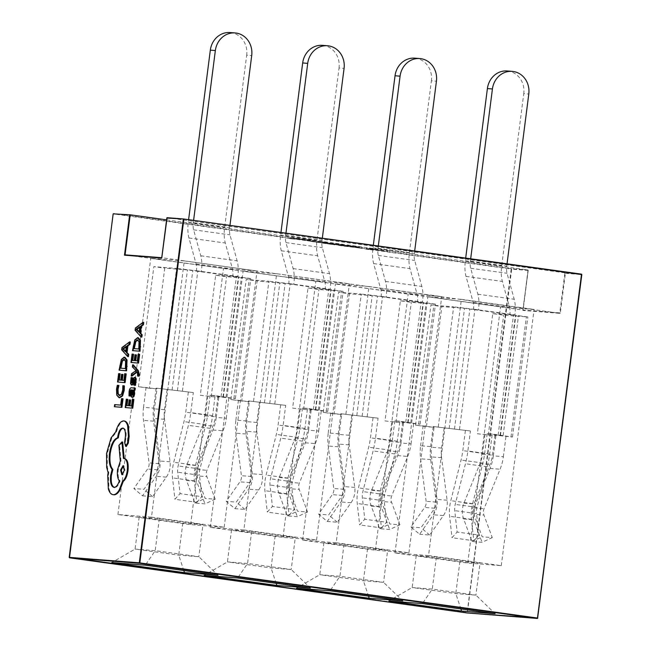 <?xml version="1.0" encoding="UTF-8"?>
<svg xmlns="http://www.w3.org/2000/svg" width="651" height="651" viewBox="0 0 651 651"><rect width="100%" height="100%" fill="white"/><g stroke="black" fill="none" stroke-linecap="round" stroke-linejoin="round"><path stroke-width="0.49" stroke-dasharray="3.25 2.44" d="M193.339 392.561L156.142 388.118L193.339 392.561L190.776 412.579A46.424 19.318 97.9 0 1 188.375 425.331L178.146 465.953A8.072 3.361 -82.1 0 0 177.723 468.167A8.072 3.361 -82.1 0 0 177.666 472.211L180.058 493.621L201.875 496.648L199.483 475.23L177.666 472.211M215.155 395.588L210.127 395.198L223.358 397.086L217.963 396.687L235.377 398.632L215.155 395.588L212.592 415.607A46.424 19.318 97.9 0 1 210.192 428.35L199.963 468.98A8.072 3.361 -82.1 0 0 199.54 471.194A8.072 3.361 -82.1 0 0 199.483 475.23M210.127 395.198L207.563 415.208A34.316 14.281 97.9 0 1 205.789 424.631L195.552 465.262A20.189 8.398 -82.1 0 0 194.511 470.803A20.189 8.398 -82.1 0 0 194.348 480.894L196.74 502.312L174.924 499.284L180.058 493.621M188.31 392.171L185.747 412.189A34.316 14.281 97.9 0 1 183.973 421.612L173.736 462.234A20.189 8.398 -82.1 0 0 172.694 467.776A20.189 8.398 -82.1 0 0 172.531 477.875L174.924 499.284M285.699 405.37L248.503 400.926L285.699 405.37L283.136 425.388A46.424 19.318 97.9 0 1 280.736 438.139L270.499 478.762A8.072 3.361 -82.1 0 0 270.084 480.975A8.072 3.361 -82.1 0 0 270.019 485.011L272.411 506.429L294.228 509.456L291.835 488.038L270.019 485.011M307.516 408.397L302.487 408.006L315.719 409.894L310.315 409.495L327.738 411.432L307.516 408.397L304.953 428.415A46.424 19.318 97.9 0 1 302.552 441.158L292.323 481.789A8.072 3.361 -82.1 0 0 291.9 484.002A8.072 3.361 -82.1 0 0 291.835 488.038M302.487 408.006L299.924 428.016A34.316 14.281 97.9 0 1 298.142 437.439L287.913 478.07A20.189 8.398 -82.1 0 0 286.871 483.612A20.189 8.398 -82.1 0 0 286.709 493.702L289.101 515.12L267.284 512.093L272.411 506.429M280.671 404.979L278.107 424.997A34.316 14.281 97.9 0 1 276.325 434.42L266.096 475.043A20.189 8.398 -82.1 0 0 265.055 480.584A20.189 8.398 -82.1 0 0 264.892 490.683L267.284 512.093M378.06 418.178L340.864 413.735L378.06 418.178L375.497 438.196A46.424 19.318 97.9 0 1 373.096 450.94L362.859 491.57A8.072 3.361 -82.1 0 0 362.444 493.783A8.072 3.361 -82.1 0 0 362.379 497.82L364.772 519.238L386.588 522.265L384.196 500.847L362.379 497.82M399.877 421.205L394.848 420.806L408.079 422.702L402.676 422.304L420.09 424.24L399.877 421.205L397.313 441.223A46.424 19.318 97.9 0 1 394.913 453.967L384.676 494.597A8.072 3.361 -82.1 0 0 384.261 496.811A8.072 3.361 -82.1 0 0 384.196 500.847M394.848 420.806L392.276 440.825A34.316 14.281 97.9 0 1 390.502 450.248L380.274 490.878A20.189 8.398 -82.1 0 0 379.232 496.42A20.189 8.398 -82.1 0 0 379.069 506.511L381.462 527.928L359.645 524.901L364.772 519.238M373.023 417.787L370.46 437.806A34.316 14.281 97.9 0 1 368.686 447.221L358.457 487.851A20.189 8.398 -82.1 0 0 357.407 493.393A20.189 8.398 -82.1 0 0 357.253 503.492L359.645 524.901M470.421 430.986L433.224 426.535L470.421 430.986L467.857 451.005A46.424 19.318 97.9 0 1 465.449 463.748L455.22 504.379A8.072 3.361 -82.1 0 0 454.805 506.592A8.072 3.361 -82.1 0 0 454.74 510.628L457.132 532.046L478.949 535.073L476.556 513.655L454.74 510.628M492.237 434.014L487.2 433.615L500.44 435.511L495.037 435.112L512.451 437.049L492.237 434.014L489.674 454.032A46.424 19.318 97.9 0 1 487.265 466.775L477.037 507.398A8.072 3.361 -82.1 0 0 476.622 509.619A8.072 3.361 -82.1 0 0 476.556 513.655M487.2 433.615L484.637 453.633A34.316 14.281 97.9 0 1 482.863 463.056L472.634 503.679A20.189 8.398 -82.1 0 0 471.584 509.228A20.189 8.398 -82.1 0 0 471.43 519.319L473.822 540.737L452.006 537.71L457.132 532.046M465.384 430.596L462.82 450.606A34.316 14.281 97.9 0 1 461.046 460.029L450.817 500.66A20.189 8.398 -82.1 0 0 449.768 506.201A20.189 8.398 -82.1 0 0 449.613 516.292L452.006 537.71M133.374 364.918L133.105 367.034L136.726 370.826L132.234 373.796L131.941 376.083M136.995 372.201L137.394 371.9L138.167 372.86L138.338 376.156M135.318 388.142L132.186 387.898C130.949 387.801 130.159 389.152 129.801 391.959L129.736 395.995M131.209 390.193L131.966 389.941L131.722 393.399C131.543 395.987 131.909 397.313 132.82 397.387M133.878 399.437L133.097 399.38L132.243 406.037L129.956 405.809M127.791 399.34L127.002 399.275L125.928 407.664M130.696 400.031L129.915 399.966L129.167 405.793L126.986 405.581M118.938 385.457L118.018 385.384L117.245 389.225L117.481 395.279L119.833 397.842M124.39 385.88L123.552 385.815L123.47 390.055L122.209 394.18L119.597 395.531M123.031 398.762L122.25 398.705L121.42 405.191L115.373 404.719L115.105 406.818M126.213 373.886L125.44 373.829L124.585 380.485L122.29 380.257M120.126 373.788L119.345 373.723L118.27 382.113M123.031 374.48L122.25 374.423L121.509 380.241L119.328 380.029M124.805 357.277L122.071 359.547L119.784 370.281M130.298 341.995L122.681 347.667L122.396 349.912L128.426 356.65M134.643 380.005L135.172 379.517L135.522 381.974L134.619 385.294M135.172 379.517L134.464 379.419L135.172 379.517M132.674 377.775L131.844 377.71L131.274 380.444L131.25 383.699L132.12 385.083M132.299 382.975L131.567 382.878L132.316 382.975L131.917 382.324L132.316 382.975L132.82 382.568L134.464 378.036L135.359 377.417M139.656 354.339L138.875 354.282L138.02 360.939L135.733 360.711M133.569 354.242L132.78 354.177L131.705 362.566M136.474 354.933L135.693 354.868L134.944 360.695L132.763 360.483M138.248 337.731L135.506 340.001L133.219 350.734M143.741 322.448L136.116 328.12L135.831 330.366L141.861 337.104M123.552 420.904L124.276 421.002C121.062 421.335 118.458 424.997 116.456 431.971L111.817 437.92L107.277 453.47L107.391 467.516L108.872 472.772L108.432 475.425L109.059 488.925C110.133 492.595 111.744 494.557 113.892 494.801M123.137 428.187L123.405 428.187C125.537 428.765 126.44 431.637 126.123 436.821L125.317 442.721L126.359 446.423M122.657 442.045L119.629 445.43L121.037 461.209L118.27 469.77C117.741 475.084 118.344 478.794 120.085 480.902C118.645 485.174 116.863 487.371 114.731 487.501L114.251 487.404M124.658 458.573L123.934 458.467M326.981 242.432L307.541 239.926L306.116 239.885L306.011 240.683L307.435 240.732L307.541 239.926L326.981 242.432L326.883 243.23L327.982 243.319L328.088 242.514M327.982 243.319L307.435 240.732L320.064 242.701L309.087 241.09L309.192 240.284L310.381 240.325L310.275 241.13L321.928 242.506L322.025 241.7M354.762 246.184L338.764 244.573L362.542 247.437L362.444 248.234L361.126 248.194L361.232 247.396L354.762 246.184L354.657 246.981L348.724 246.159L348.83 245.362M166.591 219.859L528.002 269.97L523.013 310.446L560.259 313.351L565.385 273.314L564.905 272.85L167.104 217.686L161.977 257.723L560.259 313.351M369.093 248.78L387.679 250.749L367.986 248.015L366.171 248.373L369.093 248.78L368.995 249.585L387.573 251.546L387.679 250.749M343.468 244.686L322.798 242.359L343.468 244.686L343.37 245.484L344.469 245.573L344.574 244.768M309.412 239.959L289.28 237.713L309.412 239.959L309.306 240.764L310.413 240.846L310.519 240.048M200.28 395.303L218.801 397.411L200.28 395.303L215.66 275.202L226.572 276.716L250.757 278.522L232.781 276.097A10.091 4.199 -82.1 0 0 232.48 268.977L225.303 243.01A22.207 9.244 97.9 0 1 224.628 227.345L246.68 55.197L251.709 55.587M215.66 275.202L238.38 276.976L232.781 276.097L187.472 269.921L164.76 268.147L149.372 388.248L156.989 388.842L154.425 408.861A34.316 31.191 94.5 0 0 154.433 418.495L159.967 461.006A20.189 18.35 -85.5 0 1 156.256 476.345L142.536 495.834L133.862 488.519L147.574 469.029A8.072 7.34 -85.5 0 0 149.063 462.894L143.529 420.383A46.424 42.201 94.5 0 1 143.513 407.347L153.579 408.136A46.424 42.201 94.5 0 0 153.587 421.173L159.129 463.675A8.072 7.34 -85.5 0 1 157.64 469.81L143.928 489.308L133.862 488.519M292.633 408.112L311.162 410.22L292.633 408.112L308.021 288.011L318.933 289.524L343.118 291.331L325.142 288.906A10.091 4.199 -82.1 0 0 324.833 281.785L317.664 255.819A22.207 9.244 97.9 0 1 316.988 240.154L339.041 68.005L344.07 68.396M308.021 288.011L331.107 289.793L288.784 283.86L257.112 280.955L241.733 401.057L249.349 401.651L246.786 421.669A34.316 31.191 94.5 0 0 246.794 431.304L252.328 473.814A20.189 18.35 -85.5 0 1 248.609 489.153L234.897 508.643L226.222 501.327L239.934 481.838A8.072 7.34 -85.5 0 0 241.423 475.702L235.882 433.192A46.424 42.201 94.5 0 1 235.874 420.155L245.94 420.937A46.424 42.201 94.5 0 0 245.948 433.981L251.481 476.483A8.072 7.34 -85.5 0 1 250 482.619L236.289 502.108L226.222 501.327M384.993 420.92L403.522 423.028L384.993 420.92L400.381 300.819L411.294 302.333L435.478 304.139L417.503 301.714A10.091 4.199 -82.1 0 0 417.193 294.594L410.024 268.627A22.207 9.244 97.9 0 1 409.349 252.962L431.401 80.814L436.43 81.204M400.381 300.819L423.467 302.601L377.507 296.164L349.473 293.764L334.085 413.865L341.71 414.459L339.138 434.477A34.316 31.191 94.5 0 0 339.147 444.112L344.688 486.623A20.189 18.35 -85.5 0 1 340.969 501.962L327.258 521.451L318.575 514.135L332.295 494.646A8.072 7.34 -85.5 0 0 333.776 488.51L328.242 446A46.424 42.201 94.5 0 1 328.234 432.964L338.3 433.745A46.424 42.201 94.5 0 0 338.308 446.781L343.842 489.292A8.072 7.34 -85.5 0 1 342.361 495.427L328.641 514.917L318.575 514.135M149.372 388.248L138.46 386.735L156.989 388.842M241.733 401.057L230.82 399.543L249.349 401.651M334.085 413.865L323.181 412.352L341.71 414.459M151.48 517.146L224.204 527.229L190.645 524.608L117.929 514.526L151.48 517.146L184.298 260.921L150.747 258.301L223.472 268.391L257.023 271.003L184.298 260.921M202.949 524.69L159.308 518.635L139.184 517.065L182.817 523.119L202.949 524.69L198.84 556.711L155.207 550.665L135.074 549.094L178.716 555.14L198.84 556.711L218.044 575.272M243.832 529.947L316.557 540.037L283.006 537.417L210.281 527.334L243.832 529.947L276.659 273.729L243.108 271.109L315.833 281.191L349.384 283.812L276.659 273.729M295.302 537.498L251.668 531.444L231.536 529.873L275.178 535.919L295.302 537.498L291.2 569.519L247.567 563.473L227.435 561.903L271.068 567.949L291.2 569.519L310.405 588.081M336.193 542.755L408.918 552.845L375.367 550.225L302.642 540.143L336.193 542.755L369.019 286.538L335.468 283.917L408.193 294L441.744 296.62L369.019 286.538M387.662 550.298L344.029 544.252L323.897 542.682L367.53 548.728L387.662 550.298L383.561 582.328L339.928 576.281L319.796 574.711L363.429 580.757L383.561 582.328L402.766 600.881M477.354 433.729L495.883 435.836L477.354 433.729L492.742 313.627L503.646 315.141L527.839 316.947L509.863 314.523A10.091 4.199 -82.1 0 0 509.554 307.402L502.385 281.435A22.207 9.244 97.9 0 1 501.701 265.771L523.754 93.622L528.791 94.013M492.742 313.627L513.501 315.027L464.545 308.338L441.834 306.564L426.446 426.674L434.062 427.268L431.499 447.286A34.316 31.191 94.5 0 0 431.507 456.921L437.041 499.431A20.189 18.35 -85.5 0 1 433.33 514.77L419.618 534.259L410.936 526.944L424.655 507.454A8.072 7.34 -85.5 0 0 426.136 501.319L420.603 458.809A46.424 42.201 94.5 0 1 420.595 445.772L430.661 446.553A46.424 42.201 94.5 0 0 430.669 459.59L436.203 502.1A8.072 7.34 -85.5 0 1 434.722 508.236L421.002 527.725L410.936 526.944M426.446 426.674L415.541 425.16L434.062 427.268M428.553 555.563L501.278 565.654L467.727 563.034L395.002 552.951L428.553 555.563L461.38 299.346L427.829 296.726L500.546 306.808L534.097 309.428L461.38 299.346M480.023 563.107L436.39 557.061L416.258 555.49L459.891 561.536L480.023 563.107L475.922 595.136L432.288 589.09L412.156 587.519L455.79 593.566L475.922 595.136L495.126 613.69M581.522 274.152L564.905 272.85L559.779 312.887L522.867 310.006L125.073 254.842M395.002 552.951L427.829 296.726M467.727 563.034L500.546 306.808M495.883 435.836L493.32 455.855L503.378 456.644A46.424 42.201 -85.5 0 1 500.09 469.216L484.051 508.74A8.072 7.34 94.5 0 0 483.937 515.063L492.262 537.612L482.204 536.823L473.871 514.274L483.937 515.063M488.266 435.242L503.646 315.141M510.978 437.016L526.366 316.915M505.949 436.626L503.378 456.644M501.278 565.654L534.097 309.428M503.142 435.527L518.53 315.418M459.508 429.473L474.896 309.371L514.892 314.913A22.207 9.244 -82.1 0 0 514.217 299.248L507.048 273.282A10.091 4.199 97.9 0 1 506.738 266.161L507.039 263.826M489.674 454.032L467.857 451.005M433.224 426.535L430.661 446.553M438.253 426.934L453.641 306.824L430.921 305.059L441.834 306.564M415.541 425.16L430.921 305.059M423.158 425.754L420.595 445.772M459.891 561.536L455.79 593.566L460.867 608.945M416.258 555.49L412.156 587.519L388.85 600.987M436.39 557.061L432.288 589.09L422.401 603.607M522.867 310.006L528.14 270.409L511.702 269.132L467.328 612.982M444.128 428.049L441.565 448.067A34.316 31.191 94.5 0 0 441.573 457.702L447.107 500.212A20.189 18.35 -85.5 0 1 443.396 515.551L429.684 535.041L419.618 534.259M484.971 434.323L482.407 454.341A34.316 31.191 -85.5 0 1 479.974 463.642L463.935 503.158A20.189 18.35 94.5 0 0 463.658 518.969L471.983 541.518L482.049 542.307L492.262 537.612M495.037 435.112L492.473 455.13A34.316 31.191 -85.5 0 1 490.04 464.423L474.001 503.939A20.189 18.35 94.5 0 0 473.716 519.758L482.049 542.307M474.896 309.371L453.641 306.824M470.673 258.781L470.372 261.116A10.091 4.199 97.9 0 0 470.681 268.245L477.858 294.203A22.207 9.244 -82.1 0 1 478.534 309.876L473.497 309.477A10.091 4.199 -82.1 0 0 473.196 302.357L466.018 276.398A22.207 9.244 97.9 0 1 465.343 260.725L465.685 258.089M471.983 541.518L482.204 536.823M493.32 455.855A46.424 42.201 -85.5 0 1 490.024 468.435L473.985 507.951A8.072 7.34 94.5 0 0 473.871 514.274M473.822 540.737L478.949 535.073M429.684 535.041L421.002 527.725M507.145 70.975A20.189 18.35 -85.5 0 1 508.138 71.081A20.189 18.35 -85.5 0 1 523.754 93.622M117.929 514.526L150.747 258.301M190.645 524.608L223.472 268.391M218.801 397.411L216.238 417.429L226.304 418.219A46.424 42.201 -85.5 0 1 223.016 430.799L206.969 470.315A8.072 7.34 94.5 0 0 206.863 476.638L215.188 499.187L205.122 498.397L196.797 475.857L206.863 476.638M211.184 396.817L226.572 276.716M233.904 398.591L249.284 278.49M228.867 398.2L226.304 418.219M224.204 527.229L257.023 271.003M226.068 397.102L241.456 276.992M182.435 391.048L197.823 270.946L237.818 276.488A22.207 9.244 -82.1 0 0 237.143 260.823L229.966 234.856A10.091 4.199 97.9 0 1 229.657 227.736L229.958 225.401M212.592 415.607L190.776 412.579M156.142 388.118L153.579 408.136M161.179 388.509L176.567 268.407L153.848 266.633L164.76 268.147M138.46 386.735L153.848 266.633M146.076 387.329L143.513 407.347M210.281 527.334L243.108 271.109M283.006 537.417L315.833 281.191M311.162 410.22L308.598 430.238L318.665 431.027A46.424 42.201 -85.5 0 1 315.369 443.608L299.33 483.123A8.072 7.34 94.5 0 0 299.216 489.446L307.549 511.995L297.483 511.206L289.15 488.665L299.216 489.446M303.545 409.625L318.933 289.524M326.257 411.399L341.645 291.298M321.228 411.009L318.665 431.027M316.557 540.037L349.384 283.812M318.429 409.91L333.808 289.801M274.795 403.856L290.175 283.755L330.179 289.296A22.207 9.244 -82.1 0 0 329.496 273.632L322.326 247.665A10.091 4.199 97.9 0 1 322.017 240.544L322.318 238.209M304.953 428.415L283.136 425.388M248.503 400.926L245.94 420.937M253.54 401.317L268.92 281.216L246.208 279.442L257.112 280.955M230.82 399.543L246.208 279.442M238.437 400.137L235.874 420.155M302.642 540.143L335.468 283.917M375.367 550.225L408.193 294M403.522 423.028L400.959 443.046L411.025 443.836A46.424 42.201 -85.5 0 1 407.729 456.416L391.69 495.932A8.072 7.34 94.5 0 0 391.576 502.255L399.909 524.804L389.843 524.014L381.51 501.465L391.576 502.255M395.906 422.434L411.294 302.333M418.617 424.208L434.005 304.107M413.588 423.817L411.025 443.836M408.918 552.845L441.744 296.62M410.789 422.719L426.169 302.609M367.148 416.664L382.536 296.563L422.532 302.105A22.207 9.244 -82.1 0 0 421.856 286.44L414.687 260.473A10.091 4.199 97.9 0 1 414.378 253.353L414.679 251.017M397.313 441.223L375.497 438.196M340.864 413.735L338.3 433.745M345.893 414.126L361.281 294.016L338.569 292.25L349.473 293.764M323.181 412.352L338.569 292.25M330.798 412.946L328.234 432.964M367.53 548.728L363.429 580.757L368.507 596.137M323.897 542.682L319.796 574.711L296.49 588.178M344.029 544.252L339.928 576.281L330.041 590.799M275.178 535.919L271.068 567.949L276.146 583.329M231.536 529.873L227.435 561.903L204.129 575.37M251.668 531.444L247.567 563.473L237.68 577.99M182.817 523.119L178.716 555.14L183.794 570.52M139.184 517.065L135.074 549.094L111.769 562.562M159.308 518.635L155.207 550.665L145.319 565.182M351.768 415.24L349.205 435.259A34.316 31.191 94.5 0 0 349.213 444.893L354.746 487.404A20.189 18.35 -85.5 0 1 351.035 502.743L337.324 522.232L327.258 521.451M392.61 421.514L390.047 441.533A34.316 31.191 -85.5 0 1 387.614 450.834L371.575 490.349A20.189 18.35 94.5 0 0 371.298 506.161L379.623 528.71L389.689 529.499L399.909 524.804M402.676 422.304L400.113 442.322A34.316 31.191 -85.5 0 1 397.68 451.615L381.641 491.139A20.189 18.35 94.5 0 0 381.364 506.95L389.689 529.499M382.536 296.563L361.281 294.016M378.312 245.972L378.019 248.308A10.091 4.199 97.9 0 0 378.321 255.436L385.498 281.395A22.207 9.244 -82.1 0 1 386.173 297.068L381.136 296.669A10.091 4.199 -82.1 0 0 380.835 289.549L373.658 263.59A22.207 9.244 97.9 0 1 372.982 247.917L373.324 245.281M259.415 402.432L256.852 422.45A34.316 31.191 94.5 0 0 256.852 432.093L262.394 474.595A20.189 18.35 -85.5 0 1 258.675 489.934L244.963 509.424L234.897 508.643M300.257 408.706L297.686 428.724A34.316 31.191 -85.5 0 1 295.253 438.025L279.214 477.541A20.189 18.35 94.5 0 0 278.937 493.36L287.262 515.901L297.328 516.691L307.549 511.995M310.315 409.495L307.752 429.514A34.316 31.191 -85.5 0 1 305.319 438.807L289.28 478.33A20.189 18.35 94.5 0 0 289.003 494.142L297.328 516.691M290.175 283.755L268.92 281.216M285.96 233.164L285.659 235.499A10.091 4.199 97.9 0 0 285.968 242.628L293.137 268.586A22.207 9.244 -82.1 0 1 293.813 284.259L288.784 283.86A10.091 4.199 -82.1 0 0 288.474 276.74L281.305 250.781A22.207 9.244 97.9 0 1 280.622 235.109L280.963 232.472M167.055 389.632L164.491 409.642A34.316 31.191 94.5 0 0 164.5 419.285L170.033 461.787A20.189 18.35 -85.5 0 1 166.322 477.126L152.603 496.615L142.536 495.834M207.897 395.906L205.334 415.916A34.316 31.191 -85.5 0 1 202.9 425.217L186.853 464.733A20.189 18.35 94.5 0 0 186.577 480.552L194.909 503.093L204.975 503.882L215.188 499.187M217.963 396.687L215.4 416.705A34.316 31.191 -85.5 0 1 212.967 426.006L196.919 465.522A20.189 18.35 94.5 0 0 196.643 481.333L204.975 503.882M197.823 270.946L176.567 268.407M193.599 220.355L193.298 222.699A10.091 4.199 97.9 0 0 193.607 229.819L200.777 255.778A22.207 9.244 -82.1 0 1 201.452 271.451L196.423 271.06A10.091 4.199 -82.1 0 0 196.114 263.932L188.945 237.973A22.207 9.244 97.9 0 1 188.269 222.3L188.603 219.664M379.623 528.71L389.843 524.014M400.959 443.046A46.424 42.201 -85.5 0 1 397.663 455.627L381.624 495.142A8.072 7.34 94.5 0 0 381.51 501.465M287.262 515.901L297.483 511.206M308.598 430.238A46.424 42.201 -85.5 0 1 305.303 442.818L289.264 482.334A8.072 7.34 94.5 0 0 289.15 488.665M194.909 503.093L205.122 498.397M216.238 417.429A46.424 42.201 -85.5 0 1 212.95 430.01L196.903 469.526A8.072 7.34 94.5 0 0 196.797 475.857M381.462 527.928L386.588 522.265M337.324 522.232L328.641 514.917M289.101 515.12L294.228 509.456M244.963 509.424L236.289 502.108M196.74 502.312L201.875 496.648M152.603 496.615L143.928 489.308M414.785 58.167A20.189 18.35 -85.5 0 1 415.786 58.273A20.189 18.35 -85.5 0 1 431.401 80.814M322.432 45.358A20.189 18.35 -85.5 0 1 323.425 45.464A20.189 18.35 -85.5 0 1 339.041 68.005M230.072 32.55A20.189 18.35 -85.5 0 1 231.064 32.656A20.189 18.35 -85.5 0 1 246.68 55.197M387.573 251.546L384.383 251.107L384.481 250.301M384.383 251.107L379.346 250.578L379.452 249.781M379.346 250.578L370.338 249.333L370.435 248.527M370.338 249.333L371.078 249.26L371.176 248.462M371.078 249.26L367.888 248.82L367.986 248.015M367.888 248.82L366.065 249.178L366.171 248.373M366.065 249.178L368.995 249.585M369.971 249.349L377.263 250.358L368.661 249.463L369.971 249.349L370.069 248.544L377.368 249.553L370.069 248.544M377.263 250.358L377.368 249.553M369.019 249.471L369.125 248.666M368.661 249.463L368.767 248.658M368.735 249.471L368.832 248.674M369.776 249.577L369.874 248.772M348.724 246.159L338.666 245.378L338.764 244.573M338.666 245.378L344.818 246.233L344.924 245.427M344.818 246.233L361.126 248.194L354.657 246.981M358.229 247.787L342.695 245.866L358.229 247.787L358.335 246.989L342.8 245.069L359.498 247.03L359.393 247.828L358.229 247.787M345.909 246.314L346.015 245.517M342.695 245.866L342.8 245.069M353.648 246.908L353.753 246.111M350.547 246.485L350.653 245.679M344.469 245.573L332.767 243.946L332.864 243.149M332.767 243.946L322.701 243.165L322.798 242.359M322.701 243.165L333.873 244.711L333.979 243.913M333.873 244.711L334.98 244.8L335.078 243.995M334.98 244.8L326.729 243.653L326.835 242.856M326.729 243.653L330.041 243.913L330.147 243.116M330.041 243.913L337.763 244.979L337.861 244.182M337.763 244.979L338.862 245.069L338.968 244.271M338.862 245.069L331.147 244.003L331.253 243.197M331.147 244.003L334.59 244.271L334.687 243.466M334.59 244.271L343.37 245.484M322.627 242.538L322.733 241.733M313.188 241.846L313.286 241.049M318.721 242.595L318.819 241.79M320.064 242.701L320.17 241.895M314.311 241.944L314.417 241.139M321.928 242.506L326.883 243.23M310.413 240.846L299.24 239.299L299.346 238.502M299.24 239.299L289.174 238.51L289.28 237.713M289.174 238.51L292.104 238.917L292.201 238.12M292.104 238.917L301.063 239.617L301.169 238.819M301.063 239.617L309.306 240.764M121.525 398.599L122.25 398.705M120.695 405.085L121.42 405.191M114.649 404.613L115.373 404.719M122.819 385.717L123.552 385.815M117.286 385.286L118.018 385.384M124.707 373.723L125.44 373.829M123.853 380.379L124.585 380.485M121.558 380.2L122.29 380.306M121.525 374.317L122.25 374.423M120.777 380.143L121.509 380.241M118.596 379.972L119.32 380.07M118.612 373.625L119.345 373.723M120.842 368.197L126.099 368.645L126.31 361.386L124.284 359.49M120.109 368.14L120.842 368.238M125.374 368.547L126.099 368.645M121.957 347.569L122.681 347.667M121.664 349.815L122.396 349.912M125.643 351.792L126.367 351.89L127.067 346.422L126.253 346.999M126.343 346.324L127.067 346.422M125.716 351.206L126.367 351.89M132.373 399.275L133.097 399.38M131.518 405.931L132.243 406.037M129.224 405.752L129.948 405.858M129.183 399.869L129.915 399.966M128.442 405.695L129.167 405.793M126.253 405.524L126.986 405.622M126.278 399.177L127.002 399.275M131.233 389.835L131.966 389.941M132.983 395.303L132.259 395.206L133.658 394.766L133.968 390.974L132.617 389.99M133.235 390.877L133.968 390.974M132.771 380.518L133.496 380.615M131.111 377.604L131.844 377.71M132.373 366.928L133.105 367.034M135.636 370.395L136.368 370.492M136.002 370.671L136.726 370.777M135.994 370.728L136.726 370.826M135.563 370.948L136.287 371.046M131.51 373.698L132.234 373.796M136.661 371.794L137.394 371.9M138.15 354.177L138.875 354.282M137.296 360.833L138.02 360.939M135.001 360.654L135.725 360.76M134.96 354.771L135.693 354.868M134.22 360.597L134.944 360.695M132.031 360.426L132.763 360.524M132.055 354.079L132.78 354.177M134.285 348.643L139.534 349.099L139.745 341.84L137.719 339.944M133.553 348.586L134.277 348.692M138.809 349.001L139.534 349.099M135.392 328.023L136.116 328.12M135.107 330.269L135.831 330.366M139.078 332.238L139.802 332.344L140.502 326.875L139.688 327.453M139.778 326.778L140.502 326.875M139.151 331.66L139.802 332.344M115.723 431.865L116.456 431.971M111.093 437.822L111.817 437.92M108.147 472.675L108.872 472.772M123.446 458.434L124.17 458.532M118.897 445.333L119.629 445.43M120.313 461.111L121.037 461.209M119.353 480.796L120.085 480.902M125.391 436.715L126.123 436.821M122.233 474.644L125.098 470.413L123.454 465.79M195.552 465.262L173.736 462.234M287.913 478.07L266.096 475.043M380.274 490.878L358.457 487.851M472.634 503.679L450.817 500.66M528.002 269.97L511.393 268.676L113.591 213.512L113.372 213.902L511.173 269.066L467.166 612.558L69.372 557.394L113.176 213.87M537.824 618.092L467.28 612.973M565.385 273.314L581.823 274.592M511.393 268.676L511.702 269.132L511.393 268.676M69.486 557.809L69.372 557.394M449.166 428.448L464.545 308.338M441.565 448.067L431.499 447.286M454.479 429.082L469.859 308.973M498.113 435.128L513.501 315.027M484.637 453.633L462.82 450.606M500.074 435.503L515.454 315.401M482.407 454.341L492.473 455.13M463.658 518.969L473.716 519.758M463.935 503.158L474.001 503.939M479.974 463.642L490.04 464.423M490.024 468.435L500.09 469.216M473.985 507.951L484.051 508.74M471.43 519.319L449.613 516.292M482.863 463.056L461.046 460.029M487.265 466.775L465.449 463.748M477.037 507.398L455.22 504.379M434.722 508.236L424.655 507.454M443.396 515.551L433.33 514.77M447.107 500.212L437.041 499.431M441.573 457.702L431.507 456.921M430.669 459.59L420.603 458.809M436.203 502.1L426.136 501.319M470.372 261.116L506.738 266.161M465.343 260.725L501.701 265.771M466.018 276.398L502.385 281.435M473.196 302.357L509.554 307.402M477.858 294.203L514.217 299.248M470.681 268.245L507.048 273.282M356.805 415.639L372.193 295.53M349.205 435.259L339.138 434.477M362.119 416.274L377.507 296.164M405.752 422.32L421.14 302.219M392.276 440.825L370.46 437.806M407.713 422.694L423.093 302.593M390.047 441.533L400.113 442.322M264.444 402.831L279.832 282.721M256.852 422.45L246.786 421.669M269.758 403.465L285.146 283.364M313.391 409.512L328.779 289.41M299.924 428.016L278.107 424.997M315.353 409.886L330.741 289.785M297.686 428.724L307.752 429.514M172.084 390.022L187.472 269.921M164.491 409.642L154.425 408.861M177.398 390.657L192.786 270.556M221.031 396.703L236.419 276.602M207.563 415.208L185.747 412.189M222.992 397.077L238.38 276.976M205.334 415.916L215.4 416.705M371.298 506.161L381.364 506.95M371.575 490.349L381.641 491.139M387.614 450.834L397.68 451.615M397.663 455.627L407.729 456.416M381.624 495.142L391.69 495.932M278.937 493.36L289.003 494.142M279.214 477.541L289.28 478.33M295.253 438.025L305.319 438.807M305.303 442.818L315.369 443.608M289.264 482.334L299.33 483.123M186.577 480.552L196.643 481.333M186.853 464.733L196.919 465.522M202.9 425.217L212.967 426.006M212.95 430.01L223.016 430.799M196.903 469.526L206.969 470.315M379.069 506.511L357.253 503.492M390.502 450.248L368.686 447.221M394.913 453.967L373.096 450.94M384.676 494.597L362.859 491.57M342.361 495.427L332.295 494.646M351.035 502.743L340.969 501.962M354.746 487.404L344.688 486.623M349.213 444.893L339.147 444.112M338.308 446.781L328.242 446M343.842 489.292L333.776 488.51M286.709 493.702L264.892 490.683M298.142 437.439L276.325 434.42M302.552 441.158L280.736 438.139M292.323 481.789L270.499 478.762M250 482.619L239.934 481.838M258.675 489.934L248.609 489.153M262.394 474.595L252.328 473.814M256.852 432.093L246.794 431.304M245.948 433.981L235.882 433.192M251.481 476.483L241.423 475.702M194.348 480.894L172.531 477.875M205.789 424.631L183.973 421.612M210.192 428.35L188.375 425.331M199.963 468.98L178.146 465.953M157.64 469.81L147.574 469.029M166.322 477.126L156.256 476.345M170.033 461.787L159.967 461.006M164.5 419.285L154.433 418.495M153.587 421.173L143.529 420.383M159.129 463.675L149.063 462.894M378.019 248.308L414.378 253.353M372.982 247.917L409.349 252.962M373.658 263.59L410.024 268.627M380.835 289.549L417.193 294.594M385.498 281.395L421.856 286.44M378.321 255.436L414.687 260.473M285.659 235.499L322.017 240.544M280.622 235.109L316.988 240.154M281.305 250.781L317.664 255.819M288.474 276.74L324.833 281.785M293.137 268.586L329.496 273.632M285.968 242.628L322.326 247.665M193.298 222.699L229.657 227.736M188.269 222.3L224.628 227.345M188.945 237.973L225.303 243.01M196.114 263.932L232.48 268.977M200.777 255.778L237.143 260.823M193.607 229.819L229.966 234.856M122.738 389.957L123.47 390.055M121.485 394.083L122.209 394.18M119.336 395.531L120.061 395.629M116.513 389.119L117.245 389.225M116.757 395.181L117.481 395.279M121.346 359.45L122.071 359.547M119.654 365.528L120.378 365.634M125.676 366.179L126.4 366.285M125.586 361.289L126.31 361.386M129.069 391.853L129.801 391.959M130.997 393.302L131.722 393.399M131.461 387.793L132.186 387.898M132.934 394.661L133.658 394.766M133.349 393.123L134.082 393.22M134.798 381.877L135.522 381.974M133.74 377.938L134.464 378.036M132.096 382.471L132.82 382.568M130.542 380.347L131.274 380.444M130.517 383.594L131.25 383.699M137.434 372.763L138.167 372.86M137.857 374.903L138.582 375M134.781 339.895L135.506 340.001M133.089 345.982L133.821 346.088M139.111 346.633L139.843 346.739M139.021 341.742L139.745 341.84M106.552 453.373L107.277 453.47M106.666 467.41L107.391 467.516M107.708 475.328L108.432 475.425M108.335 488.828L109.059 488.925M117.546 469.664L118.27 469.77M113.998 487.396L114.731 487.501M124.723 441.923L125.456 442.029M124.585 442.615L125.317 442.721M124.374 470.315L125.098 470.413M528.205 270.246L523.07 310.283M500.44 435.511L515.828 315.409M512.451 437.049L527.839 316.947M408.079 422.702L423.467 302.601M420.09 424.24L435.478 304.139M315.719 409.894L331.107 289.793M327.738 411.432L343.118 291.331M223.358 397.086L238.746 276.984M235.377 398.632L250.757 278.522M119.223 395.515L119.947 395.621M113.876 487.387L114.609 487.485M123.836 465.758L123.104 465.66M122.583 474.774L121.851 474.677"/><path stroke-width="0.98" d="M131.217 375.977L136.661 371.794L137.434 372.763L137.613 376.05L139.094 376.213L139.338 374.903L138.305 370.631L133.374 364.918L132.649 364.812L132.373 366.928L136.002 370.671L131.51 373.698L131.217 375.977L131.941 376.083L136.995 372.201M132.706 397.37L133.984 396.467L134.716 393.806L134.309 390.12L135.058 390.177L135.318 388.142L131.461 387.793C130.224 387.703 129.427 389.054 129.069 391.853L129.012 395.898L129.842 395.963L129.744 392.097L131.233 389.835L130.997 393.302C130.818 395.881 131.185 397.208 132.096 397.281L133.26 396.361L133.984 393.709L133.569 390.071L134.334 390.079L134.594 388.037M129.012 395.898L130.566 396.06L130.469 392.203L131.966 389.941M129.964 399.926L129.183 399.869L128.442 405.695L126.253 405.524L127.059 399.234L126.278 399.177L125.204 407.559L132.755 408.193L133.878 399.437L132.373 399.275L131.518 405.931L129.224 405.752L129.964 399.926L130.696 400.031L129.956 405.809M126.986 405.581L127.791 399.34L127.059 399.234M119.564 397.802L122.567 395.946L124.211 390.421L124.39 385.88L122.819 385.717L122.738 389.957L121.485 394.083L119.223 395.515M120.061 395.629L118.23 393.757L118.043 389.265L118.938 385.457L117.286 385.286L116.513 389.119L116.757 395.181L119.1 397.737L121.835 395.841L123.487 390.323L123.666 385.783M121.924 407.347L123.031 398.762L121.525 398.599L120.695 405.085L114.649 404.613L114.381 406.72L121.924 407.347L121.2 407.249L122.298 398.664M122.307 374.382L121.525 374.317L120.777 380.143L118.596 379.972L119.402 373.682L118.612 373.625L117.538 382.015L125.09 382.65L126.213 373.886L124.707 373.723L123.853 380.379L121.558 380.2L122.307 374.382L123.031 374.48L122.29 380.257M119.328 380.029L120.126 373.788L119.402 373.682M119.06 370.175L126.611 370.81L127.035 359.938L124.927 357.293L124.081 357.179L121.346 359.45L119.06 370.175L125.879 370.712L126.31 359.832L124.081 357.179M127.694 356.553L128.426 356.65L128.719 354.331L127.051 352.614L127.921 345.836L130.005 344.322L130.298 341.995L129.573 341.897L121.957 347.569L121.664 349.815L127.694 356.553L127.995 354.225L126.327 352.516L127.197 345.738L129.272 344.216L129.573 341.897M132.047 385.075L132.967 384.57L135.172 379.517M132.316 382.975L131.941 380.697L132.674 377.775L131.111 377.604L130.517 383.594L131.388 384.985L132.234 384.464L133.203 382.007L133.935 382.104M133.203 382.007L134.448 379.419L134.798 381.877L133.894 385.197L135.506 385.359L136.238 378.809L135.4 377.425L134.627 377.32L133.74 377.938L132.096 382.471L131.583 382.878L131.193 382.218L131.917 382.324M135.742 354.828L134.96 354.771L134.22 360.597L132.031 360.426L132.837 354.136L132.055 354.079L130.981 362.461L138.533 363.095L139.656 354.339L138.15 354.177L137.296 360.833L135.001 360.654L135.742 354.828L136.474 354.933L135.733 360.711M132.763 360.483L133.569 354.242L132.837 354.136M132.495 350.629L140.046 351.263L140.478 340.383L138.362 337.747L137.638 337.641L134.781 339.895L132.495 350.629L139.322 351.166L139.745 340.286L137.516 337.633M141.129 336.998L141.861 337.104L142.154 334.777L140.494 333.068L141.357 326.289L143.44 324.776L143.741 322.448L143.008 322.351L135.392 328.023L135.107 330.269L141.129 336.998L141.43 334.679L139.762 332.97L140.632 326.184L142.715 324.67L143.008 322.351M126.286 446.415L128.296 443.185L129.167 436.357L128.337 425.648C127.376 422.727 126.025 421.181 124.276 421.002L123.552 420.904C120.337 421.238 117.725 424.891 115.723 431.865L111.093 437.822L106.552 453.373L106.666 467.41L108.147 472.675L107.708 475.328L108.335 488.828C109.401 492.498 111.012 494.451 113.168 494.695C115.178 494.801 117.147 493.312 119.076 490.252L122.591 481.17C124.902 479.462 126.473 475.881 127.295 470.429C127.921 463.357 126.799 459.378 123.934 458.467L123.446 458.434L121.932 441.939L118.897 445.333L120.313 461.111L117.546 469.664C117.009 474.986 117.619 478.697 119.353 480.796C117.921 485.068 116.13 487.273 113.998 487.396L113.876 487.387M114.731 487.501C111.866 486.59 110.743 482.603 111.362 475.539L112.875 469.461C110.296 466.612 109.409 461.315 110.206 453.584C111.695 444.503 114.405 439.254 118.344 437.846L118.466 436.919C119.385 431.442 121.037 428.529 123.405 428.187M113.502 494.744L113.892 494.801C115.902 494.898 117.872 493.417 119.8 490.349L123.316 481.268C125.627 479.559 127.197 475.979 128.027 470.527C128.646 463.463 127.523 459.476 124.658 458.573L124.17 458.499L122.657 442.045L121.932 441.939M123.934 458.467L124.658 458.573M125.049 254.842L161.741 257.706L124.487 255.184L125.073 254.842L130.2 214.806L113.176 213.862L69.177 557.362L139.298 562.83L183.297 219.338L183.834 219.403L139.827 562.895L537.628 618.059L581.628 274.567L183.696 218.98L167.087 217.686L161.733 258.089L124.487 255.184L129.614 215.147L130.2 214.806L166.591 219.859M388.85 600.987L422.401 603.607L495.126 613.69L461.575 611.077L388.85 600.987M145.319 565.182L218.044 575.272L184.493 572.652L111.769 562.562L145.319 565.182M237.68 577.99L310.405 588.081L276.854 585.461L204.129 575.37L237.68 577.99M330.041 590.799L402.766 600.881L369.215 598.269L296.49 588.178L330.041 590.799M460.867 608.945L461.575 611.077M167.104 217.686L183.672 218.98M470.673 258.781L492.425 88.967L487.396 88.577A20.189 18.35 -85.5 0 1 507.145 70.975L512.182 71.366A20.189 18.35 94.5 0 0 492.425 88.967M465.685 258.089L487.396 88.577M507.039 263.826L528.791 94.013A20.189 18.35 94.5 0 0 513.175 71.472A20.189 18.35 94.5 0 0 512.182 71.366M368.507 596.137L369.215 598.269M276.146 583.329L276.854 585.461M183.794 570.52L184.493 572.652M378.312 245.972L400.072 76.159L395.035 75.768A20.189 18.35 -85.5 0 1 414.785 58.167L419.822 58.557A20.189 18.35 94.5 0 0 400.072 76.159M373.324 245.281L395.035 75.768M414.679 251.017L436.43 81.204A20.189 18.35 94.5 0 0 420.815 58.663A20.189 18.35 94.5 0 0 419.822 58.557M285.96 233.164L307.711 63.35L302.674 62.96A20.189 18.35 -85.5 0 1 322.432 45.358L327.461 45.749A20.189 18.35 94.5 0 0 307.711 63.35M280.963 232.472L302.674 62.96M322.318 238.209L344.07 68.396A20.189 18.35 94.5 0 0 328.454 45.855A20.189 18.35 94.5 0 0 327.461 45.749M193.599 220.355L215.351 50.55L210.322 50.151A20.189 18.35 -85.5 0 1 230.072 32.55L235.101 32.941A20.189 18.35 94.5 0 0 215.351 50.55M188.603 219.664L210.322 50.151M229.958 225.401L251.709 55.587A20.189 18.35 94.5 0 0 236.093 33.046A20.189 18.35 94.5 0 0 235.101 32.941M114.381 406.72L121.2 407.249M119.336 395.531L117.497 393.66L117.31 389.16L118.205 385.359M117.538 382.015L125.09 382.65M124.365 382.544L125.488 373.788M120.109 368.14L125.374 368.547L125.586 361.289L123.82 359.393L121.672 361.028L120.109 368.14M125.879 370.712L126.611 370.81M124.553 359.49L122.396 361.126L120.842 368.197M125.643 351.792L126.343 346.324L122.673 348.83L125.643 351.792M127.995 354.225L128.719 354.331M126.327 352.516L127.051 352.614M127.197 345.738L127.921 345.836M129.272 344.216L130.005 344.322M126.253 346.999L123.397 348.928L125.716 351.206M123.194 348.562L123.918 348.667M122.681 348.781L123.405 348.879M122.673 348.83L123.397 348.928M123.12 349.131L123.845 349.237M125.204 407.559L132.755 408.193M132.023 408.096L133.146 399.34M131.884 389.892L132.609 389.99L132.47 394.718L131.738 394.62L132.291 395.206L133.349 393.123L133.235 390.877L131.884 389.892L131.738 394.62L132.291 395.206M129.842 395.963L130.566 396.06M133.569 390.071L134.301 390.177M133.577 390.022L134.309 390.12M134.334 390.079L135.058 390.177M132.47 394.718L133.016 395.312M133.894 385.197L135.506 385.359M134.781 385.262L135.514 378.711L134.627 377.32M131.583 382.878L131.217 380.599L131.941 377.67M137.613 376.05L139.094 376.213M138.37 376.115L138.606 374.805L137.581 370.533L132.649 364.812M130.981 362.461L138.533 363.095M137.8 362.998L138.923 354.242M133.553 348.586L138.809 349.001L139.021 341.742L137.255 339.846L135.107 341.482L133.553 348.586M139.322 351.166L140.046 351.263M137.988 339.944L135.839 341.58L134.285 348.643M139.078 332.238L139.778 326.778L136.108 329.284L139.078 332.238M141.43 334.679L142.154 334.777M139.762 332.97L140.494 333.068M140.632 326.184L141.357 326.289M142.715 324.67L143.44 324.776M139.688 327.453L136.84 329.382L139.151 331.66M136.629 329.015L137.353 329.113M136.116 329.235L136.848 329.333M136.108 329.284L136.84 329.382M136.555 329.585L137.28 329.683M113.998 487.396C111.134 486.492 110.011 482.505 110.629 475.442L112.151 469.363C109.571 466.507 108.684 461.217 109.474 453.478C110.971 444.397 113.681 439.156 117.619 437.749L117.733 436.821C118.661 431.336 120.305 428.423 122.681 428.081L122.779 428.098M122.868 428.114L122.681 428.081C124.805 428.659 125.716 431.54 125.391 436.715L124.585 442.615L125.635 446.326L127.563 443.087L128.442 436.251L127.612 425.551C126.652 422.629 125.301 421.075 123.552 420.904M124.374 470.315L123.055 465.652L120.59 470.022L121.851 474.677L124.374 470.315M122.591 481.17L123.316 481.268M112.151 469.363L112.875 469.461M117.619 437.749L118.344 437.846M127.563 443.087L128.296 443.185M128.442 436.251L129.167 436.357M123.454 465.79L121.314 470.12L122.233 474.644M183.72 218.988L581.514 274.152L183.72 218.988L166.859 218.052M113.176 213.862L130.159 214.806M139.607 563.286L69.486 557.809L467.288 612.973L537.409 618.45L139.607 563.286L139.827 562.895L139.298 562.83L139.607 563.286M581.823 274.6L537.409 618.45L581.514 274.152M537.824 618.1L467.28 612.973L69.372 557.394M69.486 557.809L113.144 213.862L130.184 214.806M123.487 390.323L124.211 390.421M117.497 393.66L118.23 393.757M117.31 389.16L118.043 389.265M121.835 395.841L122.567 395.946M126.457 366.228L127.181 366.334M126.31 359.832L127.035 359.938M124.317 357.212L124.805 357.277M120.427 365.675L121.151 365.781M121.672 361.028L122.396 361.126M129.744 392.097L130.469 392.203M133.26 396.361L133.984 396.467M133.984 393.709L134.716 393.806M131.689 392.626L132.422 392.724M135.465 382.129L136.197 382.227M135.514 378.711L136.238 378.809M134.708 377.328L135.359 377.417M131.217 380.599L131.941 380.697M132.234 384.464L132.967 384.57M133.911 379.907L134.643 380.005M138.606 374.805L139.338 374.903M137.581 370.533L138.305 370.631M139.892 346.682L140.616 346.788M139.745 340.286L140.478 340.383M137.752 337.666L138.248 337.731M133.862 346.129L134.594 346.226M135.107 341.482L135.839 341.58M119.076 490.252L119.8 490.349M127.295 470.429L128.027 470.527M110.629 475.442L111.362 475.539M109.474 453.478L110.206 453.584M117.733 436.821L118.466 436.919M127.612 425.551L128.337 425.648M161.717 257.918L166.843 217.882"/></g></svg>
